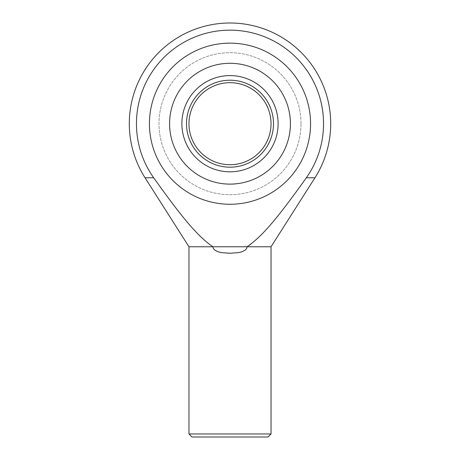 <?xml version="1.0" encoding="UTF-8"?>
<svg xmlns="http://www.w3.org/2000/svg" width="460" height="460" viewBox="0 0 460 460"><rect width="100%" height="100%" fill="white"/><g stroke="black" fill="none" stroke-linecap="round" stroke-linejoin="round"><path stroke-width="0.34" stroke-dasharray="2.3 1.72" d="M188.974 246.784L212.911 246.784L213.308 248.417L214.32 249.751L217.626 251.666L221.547 252.649L230 253.242L238.452 252.649L242.374 251.666L245.68 249.751L246.692 248.417L247.089 246.784C261.97 236.486 276.684 219.345 306.325 177.778L314.95 177.778M306.325 177.778A93.541 93.541 0 0 0 230 30.159A93.541 93.541 0 0 0 153.674 177.778C183.316 219.345 198.03 236.486 212.911 246.784L271.026 246.784M310.563 123.705A80.563 80.563 0 0 0 230 43.142A80.563 80.563 0 0 0 149.437 123.705A80.563 80.563 0 0 0 230 204.263A80.563 80.563 0 0 0 310.563 123.705A80.563 80.563 0 0 1 230 204.263A80.563 80.563 0 0 1 149.437 123.705A80.563 80.563 0 0 1 230 43.142A80.563 80.563 0 0 1 310.563 123.705M271.026 433.97L188.974 433.97M145.049 177.778L153.674 177.778M268.002 437L191.998 437M290.421 123.705A60.421 60.421 0 0 0 230 63.284A60.421 60.421 0 0 0 169.579 123.705A60.421 60.421 0 0 0 230 184.121A60.421 60.421 0 0 0 290.421 123.705M278.116 123.705A48.116 48.116 0 0 0 230 75.59A48.116 48.116 0 0 0 181.884 123.705A48.116 48.116 0 0 0 230 171.816A48.116 48.116 0 0 0 278.116 123.705M230 82.673A41.026 41.026 0 0 1 271.026 123.705A41.026 41.026 0 0 1 230 164.732A41.026 41.026 0 0 1 188.974 123.705A41.026 41.026 0 0 1 230 82.673M230 80.212A43.487 43.487 0 0 0 186.513 123.705A43.487 43.487 0 0 0 230 167.193A43.487 43.487 0 0 0 273.487 123.705A43.487 43.487 0 0 0 230 80.212M301.001 123.705A71.001 71.001 0 0 0 230 52.699A71.001 71.001 0 0 0 158.999 123.705A71.001 71.001 0 0 0 230 194.706A71.001 71.001 0 0 0 301.001 123.705A71.001 71.001 0 0 0 230 52.699A71.001 71.001 0 0 0 158.999 123.705A71.001 71.001 0 0 0 230 194.706A71.001 71.001 0 0 0 301.001 123.705"/><path stroke-width="0.69" d="M191.998 437L188.974 433.97L271.026 433.97L268.002 437L191.998 437M188.974 246.784L145.049 177.778L153.674 177.778A93.541 93.541 0 0 1 230 30.159A93.541 93.541 0 0 1 306.325 177.778C276.684 219.345 261.97 236.486 247.089 246.784L246.692 248.417L245.68 249.751L242.374 251.666L238.452 252.649L230 253.242L221.547 252.649L217.626 251.666L214.32 249.751L213.308 248.417L212.911 246.784L188.974 246.784L188.974 433.97M306.325 177.778L314.95 177.778L271.026 246.784L212.911 246.784C198.03 236.486 183.316 219.345 153.674 177.778M271.026 246.784L271.026 433.97M149.437 123.705A80.563 80.563 0 0 1 230 43.142A80.563 80.563 0 0 1 310.563 123.705A80.563 80.563 0 0 1 230 204.263A80.563 80.563 0 0 1 149.437 123.705A80.563 80.563 0 0 0 230 204.263A80.563 80.563 0 0 0 310.563 123.705A80.563 80.563 0 0 0 230 43.142A80.563 80.563 0 0 0 149.437 123.705M169.579 123.705A60.421 60.421 0 0 1 230 63.284A60.421 60.421 0 0 1 290.421 123.705A60.421 60.421 0 0 1 230 184.121A60.421 60.421 0 0 1 169.579 123.705M181.884 123.705A48.116 48.116 0 0 1 230 75.59A48.116 48.116 0 0 1 278.116 123.705A48.116 48.116 0 0 1 230 171.816A48.116 48.116 0 0 1 181.884 123.705M230 82.673A41.026 41.026 0 0 0 188.974 123.705A41.026 41.026 0 0 0 230 164.732A41.026 41.026 0 0 0 271.026 123.705A41.026 41.026 0 0 0 230 82.673M230 80.212A43.487 43.487 0 0 1 273.487 123.705A43.487 43.487 0 0 1 230 167.193A43.487 43.487 0 0 1 186.513 123.705A43.487 43.487 0 0 1 230 80.212M314.95 177.778A100.705 100.705 0 0 0 230 23A100.705 100.705 0 0 0 145.049 177.778"/></g></svg>

